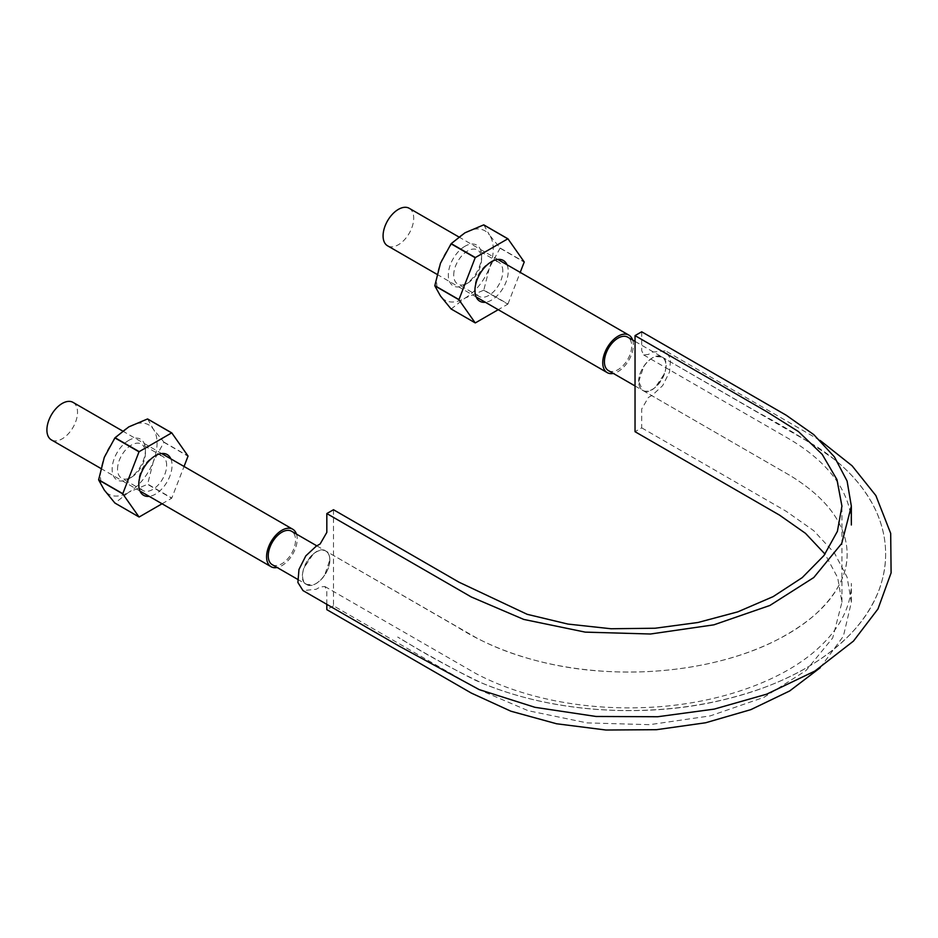<?xml version="1.0" encoding="UTF-8"?>
<svg xmlns="http://www.w3.org/2000/svg" width="938" height="938" viewBox="0 0 938 938"><rect width="100%" height="100%" fill="white"/><g stroke="black" fill="none" stroke-linecap="round" stroke-linejoin="round"><path stroke-width="0.7" stroke-dasharray="4.69 3.52" d="M638.696 381.555A19.299 11.139 -60 0 1 643.843 366.266A19.299 11.139 -60 0 1 655.381 356.557A19.299 11.139 -60 0 1 661.994 356.956A19.299 11.139 -60 0 1 664.643 359.735A19.299 11.139 -60 0 1 664.643 373.406A19.299 11.139 -60 0 1 655.381 387.277A19.299 11.139 -60 0 1 643.843 390.9A19.299 11.139 -60 0 1 642.694 390.384A19.299 11.139 -60 0 1 638.696 381.555L642.753 390.407L643.843 390.9C647.29 391.908 651.136 390.7 655.381 387.277L664.643 373.406C666.402 367.837 666.402 363.276 664.643 359.735L662.017 357.015L655.381 356.557C651.136 358.035 647.29 361.271 643.843 366.266L638.696 381.555C638.778 385.835 640.138 388.789 642.753 390.407C654.607 398.451 674.95 363.182 662.017 357.015C654.232 351.375 638.11 368.399 638.696 381.555M608.41 370.592A19.299 11.139 120 0 0 627.71 359.453A19.299 11.139 120 0 0 627.71 337.164M73.035 402.379A21.656 12.499 -60 0 1 73.035 427.388A21.656 12.499 -60 0 1 51.379 439.887M329.824 559.88C329.695 554.956 327.983 551.837 324.677 550.524C321.23 549.516 317.372 550.723 313.14 554.147L303.877 568.018C302.118 573.599 302.118 578.16 303.877 581.701L306.491 584.421L313.14 584.878C317.372 583.401 321.23 580.165 324.677 575.17L329.824 559.88A19.299 11.139 -60 0 1 324.677 575.17A19.299 11.139 -60 0 1 313.14 584.878A19.299 11.139 -60 0 1 306.527 584.468A19.299 11.139 -60 0 1 303.877 581.701A19.299 11.139 -60 0 1 302.528 575.639A19.299 11.139 -60 0 1 303.877 568.018A19.299 11.139 -60 0 1 313.14 554.147A19.299 11.139 -60 0 1 324.677 550.524A19.299 11.139 -60 0 1 325.826 551.04A19.299 11.139 -60 0 1 329.824 559.88C329.73 555.589 328.382 552.634 325.767 551.016C313.913 542.973 293.559 578.242 306.491 584.421C314.289 590.061 330.411 573.036 329.824 559.88M272.243 564.676A19.299 11.139 120 0 0 291.542 553.537A19.299 11.139 120 0 0 291.542 531.248M409.214 208.295A21.656 12.499 -60 0 1 409.214 233.304A21.656 12.499 -60 0 1 387.558 245.803M632.622 340.002A21.656 12.499 -60 0 1 628.894 360.133A21.656 12.499 -60 0 1 613.323 373.43M296.443 534.085A21.656 12.499 -60 0 1 292.715 554.217A21.656 12.499 -60 0 1 277.144 567.513M641.698 331.782L641.698 350.613L643.644 354.916L648.357 354.458L652.344 352.149L665.523 350.847L670.611 358.937L669.544 371.964L662.697 385.577L652.344 395.191L648.357 397.501L641.698 409.027L641.698 427.857L635.038 431.703M333.482 509.721L333.482 605.807L477.934 689.207L528.176 710.711L587.094 722.893L649.565 724.675L710.254 715.893L763.919 697.344L805.965 670.6L832.71 637.946L841.937 602.231L837.681 577.679L825.03 554.112M641.698 427.857L786.15 511.269L813.821 530.756L834.433 553.01L847.096 577.14L851.352 602.243L843.403 636.163L820.258 667.692M333.482 605.807L326.823 609.653M326.823 604.342L326.823 590.823L324.876 586.508L320.163 586.977L316.176 589.287L302.997 590.588M483.832 224.897L489.46 235.004A40.006 23.098 120 0 0 464.955 232.812A40.006 23.098 120 0 0 440.45 263.297A40.006 23.098 120 0 0 440.45 295.962A40.006 23.098 120 0 0 464.955 298.155A40.006 23.098 120 0 0 489.46 267.67L483.832 290.03L507.962 303.959A46.126 26.627 -60 0 1 507.821 304.147L498.219 309.692M500.071 247.995A46.126 26.627 120 0 1 500.071 248.195L489.46 267.67A40.006 23.098 120 0 0 489.46 235.004L500.071 247.995L524.201 261.925M502.815 271.246A19.71 11.385 120 0 0 498.735 262.218A19.71 11.385 120 0 0 488.874 263.203A19.71 11.385 120 0 0 474.945 287.345A19.71 11.385 120 0 0 479.025 296.361A19.71 11.385 120 0 0 494.209 291.085A19.71 11.385 120 0 0 502.815 271.246M453.722 275.092A19.71 11.385 -60 0 1 462.317 255.253A19.71 11.385 -60 0 1 477.512 249.965A19.71 11.385 -60 0 1 481.593 258.994A19.71 11.385 -60 0 1 467.652 283.135A19.71 11.385 -60 0 1 457.803 284.108A19.71 11.385 -60 0 1 453.722 275.092M507.024 264.762A23.532 13.589 -60 0 1 508.22 271.246A23.532 13.589 -60 0 1 485.368 302.271M507.962 303.959L520.215 272.383M451.072 308.954A46.126 26.627 120 0 0 451.213 308.965L464.955 298.155L483.691 290.217A46.126 26.627 120 0 0 483.832 290.03M483.691 290.217L507.821 304.147M451.213 308.965L475.343 322.895M464.955 246.26A23.532 13.589 120 0 0 448.317 275.092A23.532 13.589 120 0 0 464.955 284.695A23.532 13.589 120 0 0 481.593 255.875A23.532 13.589 120 0 0 464.955 246.26M500.071 248.195L524.201 262.124M147.665 418.981L153.281 429.088L163.892 442.079A46.126 26.627 120 0 1 163.892 442.279L153.281 461.754A40.006 23.098 120 0 0 153.281 429.088A40.006 23.098 120 0 0 128.776 426.896A40.006 23.098 120 0 0 104.282 457.381A40.006 23.098 120 0 0 104.282 490.046A40.006 23.098 120 0 0 128.776 492.239L115.046 503.049L139.176 516.99M162.051 503.776L171.642 498.242L147.512 484.313L128.776 492.239A40.006 23.098 120 0 0 153.281 461.754L147.665 484.125L171.795 498.055L184.047 466.479M163.892 442.279L188.022 456.208M163.892 442.079L188.022 456.009M170.845 458.858A23.532 13.589 -60 0 1 172.053 465.33A23.532 13.589 -60 0 1 149.189 496.354M128.776 440.356A23.532 13.589 120 0 0 112.138 469.176A23.532 13.589 120 0 0 128.776 478.79A23.532 13.589 120 0 0 145.425 449.959A23.532 13.589 120 0 0 128.776 440.356M117.543 469.176A19.71 11.385 -60 0 1 126.149 449.337A19.71 11.385 -60 0 1 141.345 444.061A19.71 11.385 -60 0 1 145.425 453.077A19.71 11.385 -60 0 1 131.484 477.231A19.71 11.385 -60 0 1 121.623 478.204A19.71 11.385 -60 0 1 117.543 469.176M166.647 465.33A19.71 11.385 120 0 0 162.567 456.314A19.71 11.385 120 0 0 152.706 457.287A19.71 11.385 120 0 0 138.765 481.429A19.71 11.385 120 0 0 142.846 490.457A19.71 11.385 120 0 0 158.041 485.169A19.71 11.385 120 0 0 166.647 465.33M635.038 385.964L642.694 390.384M635.038 341.397L661.994 356.956M642.753 390.407L790.171 475.554C812.191 489.061 827.844 503.753 837.13 519.629C843.837 531.131 847.166 542.645 847.12 554.194C847.155 564.957 844.223 575.721 838.314 586.485C827.117 607.062 805.801 625.306 774.366 641.252C730.667 663.119 667.75 675.29 604.846 671.315C552.423 668.56 498.653 653.352 457.603 627.135L325.767 551.016L476.41 637.852C499.309 650.011 525.761 659.097 555.8 665.089C586.895 671.139 618.834 673.25 651.605 671.385C686.499 669.251 718.696 662.896 748.184 652.332C775.996 642.131 798.437 629.445 815.497 614.261C836.848 594.516 847.389 574.502 847.12 554.194C847.166 542.645 843.837 531.131 837.13 519.629C827.844 503.753 812.191 489.061 790.171 475.554L642.753 390.407M662.017 357.015L758.244 412.568C784.438 426.591 809.471 441.95 833.343 458.635C852.173 473.584 866.149 490.48 875.271 509.311C887.571 535.551 888.919 562.214 879.328 589.287C867.638 619.572 844.552 645.039 810.069 665.687C784.848 680.754 755.829 692.162 722.987 699.912C645.379 718.848 547.757 712.915 474.863 680.003C447.766 666.144 422.03 651.84 397.677 637.054L402.719 639.974C427.165 655.146 453.558 669.509 481.886 683.04C516.592 697.415 554.815 706.208 596.591 709.398C656.612 713.584 712.47 706.302 764.177 687.531C800.29 674.082 829.309 655.99 851.235 633.267C869.737 613.874 880.876 592.265 884.651 568.416C887.325 548.882 884.557 529.935 876.315 511.585C864.543 486.236 844.446 464.451 816.048 446.242L662.017 357.015M297.545 579.285L306.527 584.468M316.833 545.857L325.826 551.04M437.002 274.342L476.141 296.947M458.764 236.904L497.797 259.439M100.823 468.437L139.973 491.031M122.585 430.988L161.617 453.523M841.937 602.231L841.937 506.145M324.876 586.508L475.648 673.414C498.875 685.737 525.561 694.906 555.695 700.909C586.883 706.982 618.869 709.081 651.676 707.217C718.895 703.535 781.987 681.058 817.279 649.096C829.051 638.52 837.798 627.381 843.52 615.691C848.749 604.998 851.364 594.246 851.352 583.413L851.352 602.243M820.105 440.426L665.523 350.847M643.644 354.916L787.979 438.257C810.033 451.119 826.507 465.67 837.4 481.921C846.733 496.05 851.376 510.413 851.352 524.987M498.735 262.218L477.512 249.965M479.025 296.361L457.803 284.108M474.945 287.345L474.945 290.463M488.874 263.203L491.582 261.643M481.593 258.994L481.593 255.875M467.652 283.135L464.955 284.695M145.425 453.077L145.425 449.959M131.484 477.231L128.776 478.79M138.765 481.429L138.765 484.547M152.706 457.287L155.403 455.727M162.567 456.314L141.345 444.061M142.846 490.457L121.623 478.204"/><path stroke-width="1.41" d="M635.038 341.397L627.71 337.164A19.299 11.139 120 0 0 612.842 342.335A19.299 11.139 120 0 0 604.412 361.751A19.299 11.139 120 0 0 608.41 370.592L635.038 385.964M100.823 468.437L51.379 439.887A21.656 12.499 -60 0 1 46.9 429.979A21.656 12.499 -60 0 1 56.35 408.182A21.656 12.499 -60 0 1 73.035 402.379L122.585 430.988M316.833 545.857L291.542 531.248A19.299 11.139 120 0 0 276.663 536.419A19.299 11.139 120 0 0 268.245 555.847A19.299 11.139 120 0 0 272.243 564.676L297.545 579.285M437.002 274.342L387.558 245.803A21.656 12.499 -60 0 1 383.079 235.884A21.656 12.499 -60 0 1 392.53 214.099A21.656 12.499 -60 0 1 409.214 208.295L458.764 236.904M613.323 373.43A21.656 12.499 -60 0 1 607.238 372.632A21.656 12.499 -60 0 1 602.747 362.713A21.656 12.499 -60 0 1 612.209 340.928A21.656 12.499 -60 0 1 628.894 335.124A21.656 12.499 -60 0 1 632.622 340.002M277.144 567.513A21.656 12.499 -60 0 1 271.059 566.716A21.656 12.499 -60 0 1 266.58 556.809A21.656 12.499 -60 0 1 276.03 535.012A21.656 12.499 -60 0 1 292.715 529.22A21.656 12.499 -60 0 1 296.443 534.085M820.105 440.426L852.103 465.799L875.858 495.557L890.69 533.382L891.1 572.884L877.98 608.95L853.474 641.088L814.899 671.045L766.663 694.179L714.228 709.105L657.714 716.738L596.04 716.468L534.941 707.311L479.142 689.582L399.213 646.141L302.997 590.588L297.897 582.498L298.976 569.46L305.823 555.859L316.176 546.233L320.163 543.934L326.823 532.397L326.823 513.567L333.482 509.721L459.022 582.205L527.203 614.32L567.936 624.075L611.048 628.753L655.087 628.237L697.966 622.492L737.784 611.857L773.135 596.627L802.213 577.632L823.951 555.554L837.4 531.33L841.937 506.145L836.954 479.611L822.204 454.367L798.449 431.574L767.003 411.817L635.038 335.616L635.038 431.703L779.49 515.103L805.484 533.335L825.03 554.112M635.038 335.616L641.698 331.782L786.15 415.182L813.821 434.669L834.433 456.923L847.096 481.053L851.352 506.157L841.714 543.454L813.774 577.538L769.875 605.467L713.841 624.837L650.48 634.006L585.242 632.13L523.744 619.42L471.275 596.967L326.823 513.567M820.258 667.692L789.679 690.954L750.822 709.644L705.646 722.764L656.518 729.694L605.948 730.022L556.551 723.761L510.87 711.203L471.275 693.053L326.823 609.653L326.823 604.342M483.691 224.886L464.955 232.812L451.213 243.622A46.126 26.627 120 0 0 451.072 243.81L440.45 263.297L434.833 285.656A46.126 26.627 120 0 0 434.833 285.856L458.963 299.785A46.126 26.627 -60 0 1 458.963 299.585L475.203 257.739A46.126 26.627 -60 0 1 475.343 257.563L507.821 238.815A46.126 26.627 -60 0 1 507.962 238.827L483.832 224.897A46.126 26.627 120 0 0 483.691 224.886L507.821 238.815M458.963 299.785L475.203 322.883L451.072 308.954L440.45 295.962L434.833 285.856M520.215 272.383L524.201 262.124A46.126 26.627 -60 0 0 524.201 261.925L507.962 238.827M485.368 302.271A23.532 13.589 -60 0 1 474.945 290.463A23.532 13.589 -60 0 1 491.582 261.643A23.532 13.589 -60 0 1 507.024 264.762M498.219 309.692L475.343 322.895A46.126 26.627 -60 0 1 475.203 322.883M451.072 243.81L475.203 257.739M451.213 243.622L475.343 257.563M434.833 285.656L458.963 299.585M98.654 479.74A46.126 26.627 120 0 0 98.654 479.939L122.784 493.88A46.126 26.627 -60 0 1 122.784 493.681L98.654 479.74L104.282 457.381L114.893 437.905L139.023 451.835A46.126 26.627 -60 0 1 139.176 451.647L171.642 432.899A46.126 26.627 -60 0 1 171.795 432.91L147.665 418.981A46.126 26.627 120 0 0 147.512 418.969L171.642 432.899M122.784 493.88L139.023 516.967L114.893 503.038L104.282 490.046L98.654 479.939M184.047 466.479L188.022 456.208A46.126 26.627 -60 0 0 188.022 456.009L171.795 432.91M139.023 451.835L122.784 493.681M162.051 503.776L139.176 516.99A46.126 26.627 -60 0 1 139.023 516.967M149.189 496.354A23.532 13.589 -60 0 1 138.765 484.547A23.532 13.589 -60 0 1 155.403 455.727A23.532 13.589 -60 0 1 170.845 458.858M114.893 437.905A46.126 26.627 120 0 1 115.046 437.718L128.776 426.896L147.512 418.969M115.046 437.718L139.176 451.647M476.141 296.947L607.238 372.632M497.797 259.439L628.894 335.124M139.973 491.031L271.059 566.716M161.617 453.523L292.715 529.22M851.352 506.157L851.352 524.987"/></g></svg>
